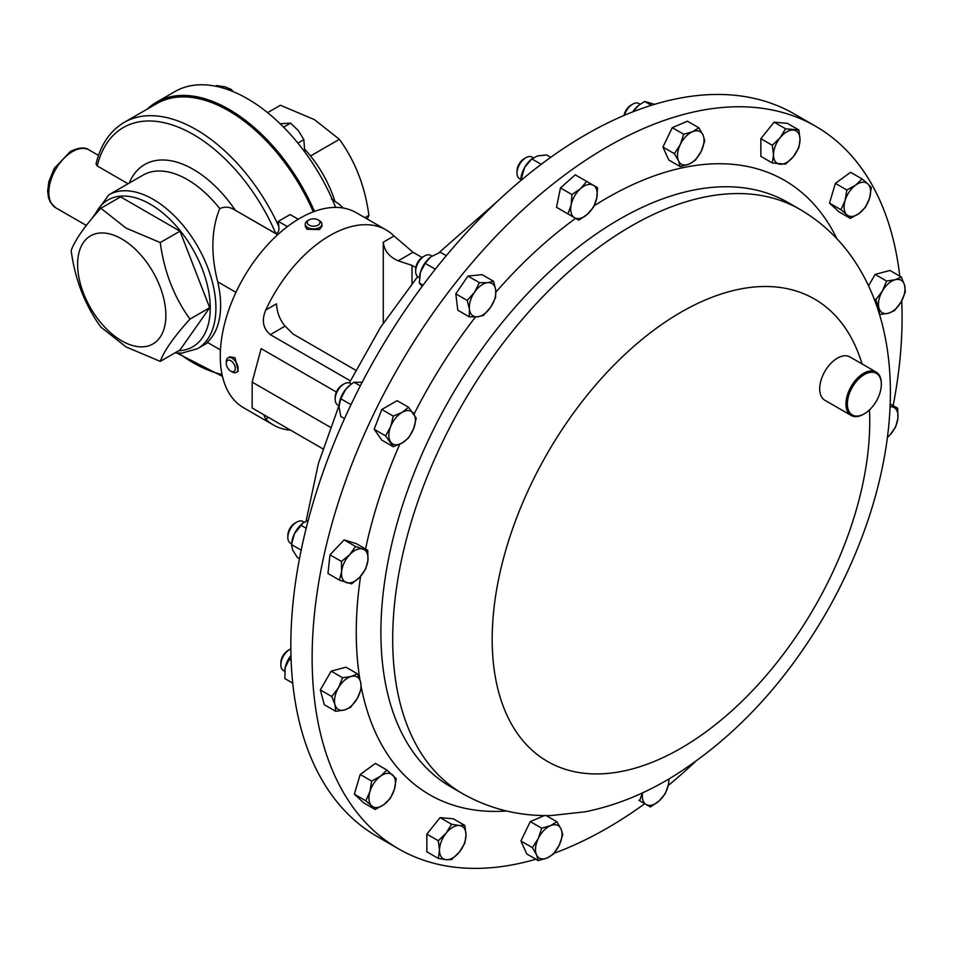 <?xml version="1.0" encoding="UTF-8"?>
<svg xmlns="http://www.w3.org/2000/svg" width="953" height="953" viewBox="0 0 953 953"><rect width="100%" height="100%" fill="white"/><g stroke="black" fill="none" stroke-linecap="round" stroke-linejoin="round"><path stroke-width="1.43" d="M849.635 412.458A24.028 13.878 120 0 0 864.347 413.781A24.028 13.878 120 0 0 881.334 384.345A24.028 13.878 120 0 0 879.059 375.851A24.028 13.878 120 0 0 855.854 382.07A24.028 13.878 120 0 0 849.635 412.458M863.99 413.971A25.028 14.45 -60 0 1 863.632 414.186A25.028 14.45 -60 0 1 851.124 415.425A25.028 14.45 -60 0 1 848.313 412.816A25.028 14.45 -60 0 1 852.864 383.749A25.028 14.45 -60 0 1 876.152 372.075A25.028 14.45 -60 0 1 878.964 374.684A25.028 14.45 -60 0 1 881.334 383.523A25.028 14.45 -60 0 1 881.334 383.94M851.124 415.425L824.881 400.272A25.028 14.45 -60 0 1 822.07 397.663A25.028 14.45 -60 0 1 826.62 368.608A25.028 14.45 -60 0 1 849.909 356.922L876.152 372.075M367.31 219.071L368.894 215.342C365.082 186.597 355.255 161.26 339.399 139.317L314.466 119.649L280.408 105.247L267.602 112.645M304.996 149.526A83.435 48.174 60 0 1 310.523 155.982A83.435 48.174 60 0 1 334.777 200.904M313.942 211.578A145.118 83.781 -120 0 0 228.637 109.702A145.118 83.781 -120 0 0 147.929 108.428A145.118 83.781 -120 0 0 147.107 109.178M152.123 105.068A145.178 83.816 60 0 1 156.53 102.197L174.935 91.571A145.178 83.816 60 0 1 247.518 98.767A145.178 83.816 60 0 1 335.647 207.397M121.746 238.953A62.41 36.035 60 0 1 165.87 315.395A62.41 36.035 60 0 1 121.746 340.864A62.41 36.035 60 0 1 77.61 264.434A62.41 36.035 60 0 1 121.746 238.953M125.963 346.88L160.259 361.378C164.107 350.811 174.006 336.719 189.957 319.112C174.054 297.145 164.154 271.629 160.259 242.562L125.963 228.065L100.863 208.266C84.948 225.801 75.049 239.894 71.153 250.52C75.001 279.467 84.9 304.984 100.863 327.082L125.963 346.88M220.441 349.918L207.254 342.294A88.772 51.248 -120 0 0 217.713 281.826C210.637 253.951 211.304 229.554 219.714 208.624C224.682 206.408 229.494 206.741 234.188 209.636L275.846 233.58C278.407 232.794 279.372 230.376 278.752 226.314A143.843 83.042 60 0 0 196.08 129.548A143.843 83.042 60 0 0 124.152 122.425C110 130.871 100.625 144.713 96.027 163.964L97.23 165.941L128.071 183.75M124.152 122.425L156.721 103.627A143.843 83.042 60 0 1 228.637 110.751A143.843 83.042 60 0 1 313.239 211.852M278.752 226.314L278.324 221.37L290.129 214.556L298.229 219.238M228.005 357.899L229.887 356.803L235.01 357.72L238.226 371.253L236.356 372.349A8.339 4.813 -120 0 0 237.773 366.202A8.339 4.813 -120 0 0 233.02 358.864A8.339 4.813 -120 0 0 228.005 357.899A8.339 4.813 -120 0 0 226.278 361.711L226.278 363.319A6.373 3.681 -120 0 0 230.138 370.705A6.373 3.681 -120 0 0 230.793 371.134A6.373 3.681 -120 0 0 235.284 368.894A6.373 3.681 -120 0 0 231.436 361.139A6.373 3.681 -120 0 0 226.278 363.319M230.793 371.134L232.175 371.932A8.339 4.813 -120 0 0 236.356 372.349M532.119 157.114L533.299 157.793L532.119 157.114A12.52 7.231 120 0 0 525.865 157.733A12.52 7.231 120 0 0 517.014 173.065A12.52 7.231 120 0 0 519.611 178.795L520.791 179.474L519.611 178.795M525.865 157.733L524.102 158.746A10.03 5.789 120 0 0 517.014 171.028L517.014 173.065M290.832 648.922A12.52 7.231 120 0 0 289.688 649.493A12.52 7.231 120 0 0 283.434 656.105A12.52 7.231 120 0 0 280.837 664.825A12.52 7.231 120 0 0 283.434 670.555L284.649 671.257M289.688 649.493L287.925 650.518A10.03 5.789 120 0 0 282.922 655.807A10.03 5.789 120 0 0 280.837 662.8L280.837 664.825M432.007 256.071L430.768 255.368A12.52 7.231 120 0 0 427.897 254.808A12.52 7.231 120 0 0 424.502 255.988A12.52 7.231 120 0 0 415.663 271.307A12.52 7.231 120 0 0 418.248 277.037L419.451 277.728M424.502 255.988L422.751 257A10.03 5.789 120 0 0 415.663 269.282L415.663 271.307M304.162 522.208L302.947 521.505A12.52 7.231 120 0 0 296.693 522.125A12.52 7.231 120 0 0 293.298 524.853A12.52 7.231 120 0 0 287.842 537.444A12.52 7.231 120 0 0 290.427 543.174L291.594 543.841M296.693 522.125L294.93 523.137A10.03 5.789 120 0 0 292.214 525.329A10.03 5.789 120 0 0 287.842 535.419L287.842 537.444M640.13 104.222L638.927 103.532A12.52 7.231 120 0 0 632.673 104.151A12.52 7.231 120 0 0 624.477 115.277M632.673 104.151L630.922 105.164A10.03 5.789 120 0 0 624.012 115.468M335.182 399.271L335.182 397.234A10.03 5.789 120 0 1 342.27 384.952L344.033 383.94A12.52 7.231 120 0 0 335.182 399.271A12.52 7.231 120 0 0 337.779 404.989L339.006 405.704M815.685 126.296L794.385 114.003A417.164 240.847 120 0 0 662.144 102.185A417.164 240.847 120 0 0 330.346 452.449A417.164 240.847 120 0 0 377.221 836.543L398.533 848.849A417.164 240.847 -60 0 1 351.657 805.368A417.164 240.847 -60 0 1 427.54 321.018A417.164 240.847 -60 0 1 815.685 126.296A417.164 240.847 -60 0 1 862.572 169.777A417.164 240.847 -60 0 1 899.787 276.144M901.741 300.814A417.164 240.847 -60 0 1 893.152 405.633M695.249 761.733A417.164 240.847 -60 0 1 668.232 785.51M644.752 803.677A417.164 240.847 -60 0 1 554.134 853.233M535.908 859.225A417.164 240.847 -60 0 1 398.533 848.849M330.346 427.242L252.164 382.105L261.146 348.607L336.361 392.04M422.024 257.465L413.018 252.259L394.03 235.975A112.633 65.03 120 0 0 386.191 229.971A112.633 65.03 120 0 0 329.881 235.546A112.633 65.03 120 0 0 265.72 310.059C261.479 320.363 263.016 328.559 270.33 334.646L350.347 380.843M309.094 219.893L307.7 220.691A8.339 4.813 0 0 0 305.258 224.098L305.258 226.278L306.914 229.28L319.493 229.554L321.935 226.278L321.935 224.098A8.339 4.813 0 0 0 320.279 221.215A8.339 4.813 0 0 0 319.493 220.691L318.099 219.893A6.373 3.681 0 0 0 309.094 219.893A6.373 3.681 0 0 0 308.486 224.694A6.373 3.681 0 0 0 317.409 225.444A6.373 3.681 0 0 0 318.695 220.286A6.373 3.681 0 0 0 318.099 219.893M386.191 229.971L356.219 212.674A112.633 65.03 120 0 0 299.909 218.249A112.633 65.03 120 0 0 226.326 317.504A112.633 65.03 120 0 0 243.587 407.753L273.559 425.062A112.633 65.03 120 0 0 290.629 430.196M263.659 414.626L265.72 419.058A112.633 65.03 120 0 0 273.559 425.062M305.258 224.098A8.339 4.813 0 0 0 306.914 226.981A8.339 4.813 0 0 0 316.229 228.672A8.339 4.813 0 0 0 321.935 224.098M567.345 213.555L556.516 207.301L560.471 187.932L575.267 174.816L586.726 181.439L580.52 188.682L571.943 194.555L571.145 204.919A18.75 10.828 -60 0 1 580.52 188.682A18.75 10.828 120 0 1 593.326 185.251A18.75 10.828 -60 0 1 596.757 198.057A18.75 10.828 -60 0 1 587.382 214.294A18.75 10.828 -60 0 1 574.576 217.737A18.75 10.828 -60 0 1 571.145 204.919L567.976 213.925L578.805 220.179L587.382 214.294L593.6 207.063L596.757 198.057L597.555 187.693L586.726 181.439M335.766 711.319L324.294 704.708L320.339 689.912L331.167 671.162L345.951 667.195L357.423 673.807L351.204 676.475A18.75 10.828 -60 0 1 360.591 681.895A18.75 10.828 -60 0 1 357.149 698.668A18.75 10.828 -60 0 1 344.343 710.021A18.75 10.828 -60 0 1 334.968 704.612L335.766 711.319L344.343 710.021L350.561 707.364L357.149 698.668L361.39 688.602L360.591 681.895L357.423 673.807M638.951 800.329L646.194 804.511A18.75 10.828 -60 0 1 642.548 792.836M868.552 285.805L875.128 274.404L889.923 270.449L901.383 277.061L895.177 279.729A18.75 10.828 -60 0 1 904.552 285.138L901.383 277.061M469.257 316.837L457.797 310.213L455.796 293.834L467.947 276.06L482.099 274.655L493.559 281.278L487.674 282.66A18.75 10.828 -60 0 1 495.739 290.141A18.75 10.828 -60 0 1 490.664 307.223A18.75 10.828 -60 0 1 477.524 316.813A18.75 10.828 -60 0 1 469.448 309.332A18.75 10.828 -60 0 1 474.523 292.249L467.256 300.457L469.448 309.332L469.257 316.837L477.524 316.813L483.409 315.431L490.664 307.223L495.56 297.646L495.739 290.141L493.559 281.278M850.29 218.368L859.07 213.508L865.479 207.289L869.589 198.117A18.75 10.828 -60 0 1 859.07 213.508A18.75 10.828 -60 0 1 846.812 214.723L850.29 218.368L838.831 211.745L829.503 203.096L835.364 183.381L850.552 172.302L862.012 178.926L855.603 185.144A18.75 10.828 -60 0 1 867.861 183.929L862.012 178.926M375.137 809.466L363.677 802.843L354.349 794.194L360.21 774.479L375.399 763.401L386.858 770.024L380.45 776.242A18.75 10.828 -60 0 1 392.707 775.027A18.75 10.828 -60 0 1 394.435 789.215A18.75 10.828 -60 0 1 383.916 804.606A18.75 10.828 -60 0 1 371.658 805.821L375.137 809.466L383.916 804.606L390.325 798.388L394.435 789.215L396.186 778.672L386.858 770.024M538.254 860.571L547.022 858.034L553.431 854.114L559.28 845.097L562.758 834.709L561.007 828.907L556.897 821.748L550.489 825.667L541.709 828.205L538.231 838.592A18.75 10.828 -60 0 1 550.489 825.667A18.75 10.828 -60 0 1 561.007 828.907A18.75 10.828 -60 0 1 559.28 845.097A18.75 10.828 -60 0 1 547.022 858.034A18.75 10.828 120 0 1 536.503 854.781A18.75 10.828 -60 0 1 538.231 838.592L532.393 847.622L536.503 854.781L538.254 860.571L526.783 853.959L520.922 840.999L530.249 821.593L544.437 815.554M339.447 580.127L327.975 573.503L329.976 554.825L344.128 539.886L356.279 543.639L367.739 550.262L362.855 549.071A18.75 10.828 -60 0 1 367.929 560.281A18.75 10.828 -60 0 1 359.853 577.089A18.75 10.828 -60 0 1 346.701 582.688A18.75 10.828 -60 0 1 341.627 571.466L339.447 580.127L351.597 583.879L359.853 577.089L365.738 568.941L367.929 560.281L367.739 550.262M680.251 166.632L668.792 160.021L662.931 147.06L672.258 127.654L687.435 121.198L698.894 127.809L692.497 131.728L683.718 134.266L680.239 144.653A18.75 10.828 -60 0 1 692.497 131.728A18.75 10.828 120 0 1 703.016 134.969A18.75 10.828 -60 0 1 701.277 151.158A18.75 10.828 -60 0 1 689.031 164.095A18.75 10.828 -60 0 1 678.512 160.843A18.75 10.828 -60 0 1 680.239 144.653L674.39 153.683L678.512 160.843L680.251 166.632L689.031 164.095L695.44 160.175L701.277 151.158L704.755 140.77L703.016 134.969L698.894 127.809M438.309 858.415L446.123 859.701A18.75 10.828 120 0 1 439.5 850.267A18.75 10.828 -60 0 1 446.123 833.172L438.309 840.737L439.5 850.267L438.309 858.415L426.849 851.803L426.849 834.113L440.107 817.614L453.366 818.806L464.838 825.417L459.394 825.512A18.75 10.828 -60 0 1 466.017 834.947A18.75 10.828 -60 0 1 459.394 852.042A18.75 10.828 -60 0 1 446.123 859.701L451.579 859.606L459.394 852.042L464.838 843.107L466.017 834.947L464.838 825.417M772.311 162.963L760.851 156.34L760.851 138.661L774.11 122.163L787.369 123.342L798.84 129.965L785.582 128.786L780.126 137.72A18.75 10.828 -60 0 1 793.396 130.061A18.75 10.828 120 0 1 800.02 139.495A18.75 10.828 -60 0 1 793.396 156.578A18.75 10.828 -60 0 1 780.126 164.238A18.75 10.828 -60 0 1 773.502 154.803A18.75 10.828 -60 0 1 780.126 137.72L772.311 145.285L773.502 154.803L772.311 162.963L785.582 164.142L793.396 156.578L798.84 147.644L800.02 139.495L798.84 129.965M393.279 446.743L381.808 440.119L374.16 429.231L381.808 409.492L397.127 400.653L408.587 407.276L402.118 412.375A18.75 10.828 -60 0 1 413.602 413.399A18.75 10.828 -60 0 1 413.602 428.719A18.75 10.828 -60 0 1 402.118 443.002A18.75 10.828 -60 0 1 390.635 441.978A18.75 10.828 -60 0 1 390.635 426.67L385.62 435.855L393.279 446.743L402.118 443.002L408.587 437.904L413.602 428.719L416.247 418.164L408.587 407.276M560.471 187.932L571.943 194.555M556.516 207.301L567.976 213.925M338.398 687.84A18.75 10.828 -60 0 1 351.204 676.475L342.627 677.774L338.398 687.84A18.75 10.828 120 0 0 334.968 704.612L331.799 696.536L338.398 687.84M320.339 689.912L331.799 696.536M331.167 671.162L342.627 677.774M668.756 779.042A18.75 10.828 -60 0 1 668.375 784.831A18.75 10.828 -60 0 1 659 801.08L665.206 793.837L668.375 784.831L669.113 778.827M646.194 804.511A18.75 10.828 120 0 0 659 801.08L650.422 806.953L646.194 804.511M642.501 792.86L639.594 800.699M882.359 291.082A18.75 10.828 -60 0 1 895.177 279.729L886.6 281.028L882.359 291.082L875.771 299.778L878.928 307.867A18.75 10.828 -60 0 1 882.359 291.082M888.315 313.275A18.75 10.828 -60 0 1 878.928 307.867L879.726 314.573L888.315 313.275L894.522 310.607L901.121 301.91A18.75 10.828 -60 0 1 888.315 313.275M901.121 301.91A18.75 10.828 120 0 0 904.552 285.138L905.35 291.856L901.121 301.91M875.128 274.404L886.6 281.028M874.127 298.837L875.771 299.778M487.674 282.66A18.75 10.828 120 0 0 474.523 292.249L479.407 282.672L487.674 282.66M455.796 293.834L467.256 300.457M467.947 276.06L479.407 282.672M845.085 200.547A18.75 10.828 -60 0 1 855.603 185.144L846.824 189.992L845.085 200.547L840.963 209.72L846.812 214.723A18.75 10.828 -60 0 1 845.085 200.547M869.589 198.117A18.75 10.828 120 0 0 867.861 183.929L871.34 187.574L869.589 198.117M835.364 183.381L846.824 189.992M829.503 203.096L840.963 209.72M369.931 791.633A18.75 10.828 -60 0 1 380.45 776.242L371.67 781.091L369.931 791.633A18.75 10.828 120 0 0 371.658 805.821L365.821 800.818L369.931 791.633M354.349 794.194L365.821 800.818M360.21 774.479L371.67 781.091M520.922 840.999L532.393 847.622M530.249 821.593L541.709 828.205M546.188 815.565L556.897 821.748M890.054 406.776A18.75 10.828 -60 0 1 892.818 407.062A18.75 10.828 -60 0 1 897.893 418.284L897.702 408.253L890.078 406.169M887.398 437.427L889.816 435.092A18.75 10.828 -60 0 1 887.41 437.332M889.816 435.092A18.75 10.828 120 0 0 897.893 418.284L895.701 426.944L889.816 435.092M890.162 403.905L897.702 408.253M349.703 554.658A18.75 10.828 -60 0 1 362.855 549.071L355.588 546.51L349.703 554.658A18.75 10.828 120 0 0 341.627 571.466L341.448 561.448L349.703 554.658M329.976 554.825L341.448 561.448M344.128 539.886L355.588 546.51M672.258 127.654L683.718 134.266M662.931 147.06L674.39 153.683M446.123 833.172A18.75 10.828 -60 0 1 459.394 825.512L451.579 824.238L446.123 833.172M426.849 834.113L438.309 840.737M440.107 817.614L451.579 824.238M774.11 122.163L785.582 128.786M760.851 138.661L772.311 145.285M402.118 412.375A18.75 10.828 120 0 0 390.635 426.67L393.279 416.116L402.118 412.375M374.16 429.231L385.62 435.855M381.808 409.492L393.279 416.116M351.466 383.999L350.287 383.32A12.52 7.231 120 0 0 344.033 383.94L342.27 384.952M339.185 403.869A18.75 10.828 -60 0 1 339.197 403.774A18.75 10.828 -60 0 1 345.629 389.467A18.75 10.828 -60 0 1 349.942 385.167A18.75 10.828 -60 0 1 350.192 384.964M362.164 382.284L354.028 382.248L350.525 384.702L345.629 389.467L340.769 398.747L338.994 406.562L340.769 416.425L344.533 418.605M360.305 385.87L354.028 382.248M351.002 404.656L340.769 398.747M632.613 111.954A18.75 10.828 -60 0 1 635.818 107.903A18.75 10.828 -60 0 1 638.581 105.378A18.75 10.828 -60 0 1 638.689 105.295M632.768 111.894L638.808 105.211L644.669 101.459L654.604 104.33M651.364 105.318L644.669 101.459M299.468 558.732L297.36 557.517L292.666 550.024L291.499 544.568L291.856 541.959A18.75 10.828 -60 0 1 294.394 533.835A18.75 10.828 -60 0 1 302.601 523.352A18.75 10.828 -60 0 1 302.851 523.149M308.212 520.314L303.042 522.994L294.394 533.835L291.499 544.568L301.172 550.155M306.175 528.248L300.826 525.163M321.149 778.494L322.424 780.721M419.654 275.965A18.75 10.828 -60 0 1 419.677 275.81A18.75 10.828 -60 0 1 420.476 272.165A18.75 10.828 -60 0 1 430.411 257.203A18.75 10.828 -60 0 1 430.589 257.072M423.025 285.185L419.32 283.041L420.476 272.165L425.181 263.326L430.422 257.203M419.32 283.041L422.215 286.341M446.314 255.69L440.357 252.247L430.994 256.762M435.33 269.187L425.181 263.326M288.533 680.704A18.75 10.828 -60 0 1 288.509 680.692L284.887 678.607L285.102 667.898A18.75 10.828 -60 0 1 290.951 655.45M284.84 669.482A18.75 10.828 -60 0 1 284.852 669.328A18.75 10.828 -60 0 1 285.102 667.898L290.951 655.616M291.118 660.536L288.854 659.238M292.726 683.122L284.887 678.607M520.862 178.759L521.029 177.568A18.75 10.828 -60 0 1 524.71 167.287A18.75 10.828 -60 0 1 531.774 158.96L524.71 167.287L520.755 180.593M550.751 157.316L546.688 154.97L537.516 155.923L531.893 158.937L541.221 164.309M522.947 178.771L521.065 177.687M265.72 310.059L276.477 303.84C277.025 312.608 279.908 320.029 285.114 326.105L293.059 334.05L355.707 370.217M383.273 323.127L383.273 242.193C384.226 250.722 389.217 256.929 398.235 260.8L412.006 265.387L412.006 283.553M415.794 267.579L412.006 265.387M252.164 382.105L252.164 407.991L322.853 448.803M160.259 361.378L179.998 349.977L209.696 307.724L179.998 231.174L120.59 196.878L100.863 208.266M209.696 307.724L189.957 319.112M179.998 231.174L160.259 242.562M287.401 226.611L278.324 221.37M277.668 234.748L234.188 209.636M339.399 139.317L310.523 155.982M368.894 215.342L364.88 217.665M331.322 198.867L339.911 204.74L343.14 208.016M215.473 86.187L216.545 85.556L225.134 86.854L231.341 89.522L233.282 91.691M229.911 90.344L231.341 89.522M283.613 127.166L290.594 123.128L298.408 130.692L303.852 139.626L304.781 151.968M297.872 143.081L303.852 139.626M280.158 123.747L290.594 123.128M147.929 108.428L156.53 102.197A145.178 83.816 60 0 1 229.113 109.392A145.178 83.816 60 0 1 314.478 211.387M72.416 151.622A33.379 19.263 120 0 0 50.616 181.034A33.379 19.263 120 0 0 55.739 207.778L50.426 202.405L48.46 197.581L47.65 190.993L48.865 181.582L54.202 168.502L70.415 151.432C78.92 147.429 85.151 146.953 89.105 149.966A33.379 19.263 120 0 0 72.416 151.622M94.883 215.056A84.769 48.937 60 0 1 150.3 204.216A84.769 48.937 60 0 1 208.433 290.129A84.769 48.937 60 0 1 178.616 350.775M91.452 219.095L108.737 194.912A88.772 51.248 60 0 1 153.123 199.308A88.772 51.248 60 0 1 211.125 277.537A88.772 51.248 60 0 1 197.509 348.667L207.909 342.675M97.23 165.941A139.829 80.731 60 0 1 193.245 134.456A139.829 80.731 60 0 1 275.846 233.58M108.737 194.912L142.962 175.161A88.772 51.248 60 0 1 187.348 179.557A88.772 51.248 60 0 1 219.714 208.624M129.167 183.119A97.111 56.072 60 0 1 193.245 169.336A97.111 56.072 60 0 1 235.224 210.125M412.852 751.667A337.338 194.757 -60 0 1 474.225 360.008A337.338 194.757 -60 0 1 788.095 202.548L799.889 209.362A337.338 194.757 -60 0 0 486.018 366.822A337.338 194.757 -60 0 0 424.657 758.481A337.338 194.757 -60 0 0 462.562 793.635L450.769 786.833A337.338 194.757 -60 0 1 412.852 751.667M506.543 810.991A354.754 204.824 -60 0 1 389.872 757.826A354.754 204.824 -60 0 1 361.401 687.756M359.972 679.858A354.754 204.824 -60 0 1 360.591 576.291M365.535 548.988A354.754 204.824 -60 0 1 399.772 444.229M414.067 414.067A354.754 204.824 -60 0 1 475.511 316.956M495.917 292.13A354.754 204.824 -60 0 1 575.66 218.356M594.231 205.741A354.754 204.824 -60 0 1 824.357 217.32A354.754 204.824 -60 0 1 836.913 238.762M869.493 409.873A266.983 154.148 -60 0 1 734.632 708.246A266.983 154.148 -60 0 1 517.479 733.607A266.983 154.148 -60 0 1 586.583 395.924A266.983 154.148 -60 0 1 844.465 326.831A266.983 154.148 -60 0 1 862.024 363.915M394.03 235.975L383.273 242.193M268.52 417.438L265.72 419.058M413.018 252.259L398.235 260.8M285.114 326.105L270.33 334.646M222.037 374.481A139.829 80.731 60 0 1 178.688 353.158M235.939 292.357L217.713 281.826M881.334 384.345L881.334 383.523M864.347 413.781L863.632 414.186M55.739 207.778L86.33 225.432M174.959 352.884L181.88 353.134L197.509 348.667M306.08 521.16L318.409 463.456L338.958 405.68M349.334 382.915L380.438 327.487L417.652 276.62M438.833 252.783L497.657 201.107M462.562 793.635C489.949 809.085 519.564 816.376 551.418 815.518L585.047 811.813C615.114 805.785 644.371 794.052 672.842 776.6C733.357 738.694 784.093 684.754 825.048 614.78C895.355 493.487 915.726 348.536 852.28 257.655C838.271 237.678 820.819 221.572 799.889 209.362M176.948 353.075L222.466 376.387M89.105 149.966L98.504 155.399"/></g></svg>
